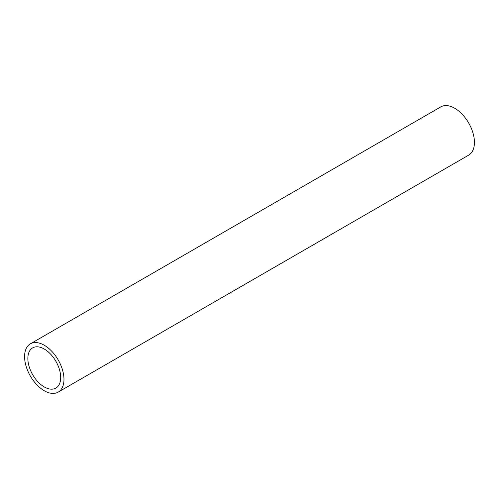 <?xml version="1.0" encoding="UTF-8"?>
<svg xmlns="http://www.w3.org/2000/svg" width="499" height="499" viewBox="0 0 499 499"><rect width="100%" height="100%" fill="white"/><g stroke="black" fill="none" stroke-linecap="round" stroke-linejoin="round"><path stroke-width="0.75" d="M44.274 349.026A23.216 13.404 -120 0 0 32.666 347.878A23.216 13.404 -120 0 0 29.104 366.484A23.216 13.404 -120 0 0 44.274 386.943A23.216 13.404 -120 0 0 55.882 388.097A23.216 13.404 -120 0 0 59.443 369.491A23.216 13.404 -120 0 0 44.274 349.026M44.274 390.736A27.863 16.087 -120 0 0 58.202 392.114A27.863 16.087 -120 0 0 62.475 369.79A27.863 16.087 -120 0 0 44.274 345.239A27.863 16.087 -120 0 0 30.339 343.855A27.863 16.087 -120 0 0 26.073 366.185A27.863 16.087 -120 0 0 44.274 390.736M58.202 392.114L468.661 155.145A27.863 16.087 -120 0 0 472.927 132.815A27.863 16.087 -120 0 0 454.726 108.264A27.863 16.087 -120 0 0 440.798 106.886L30.339 343.855"/></g></svg>
